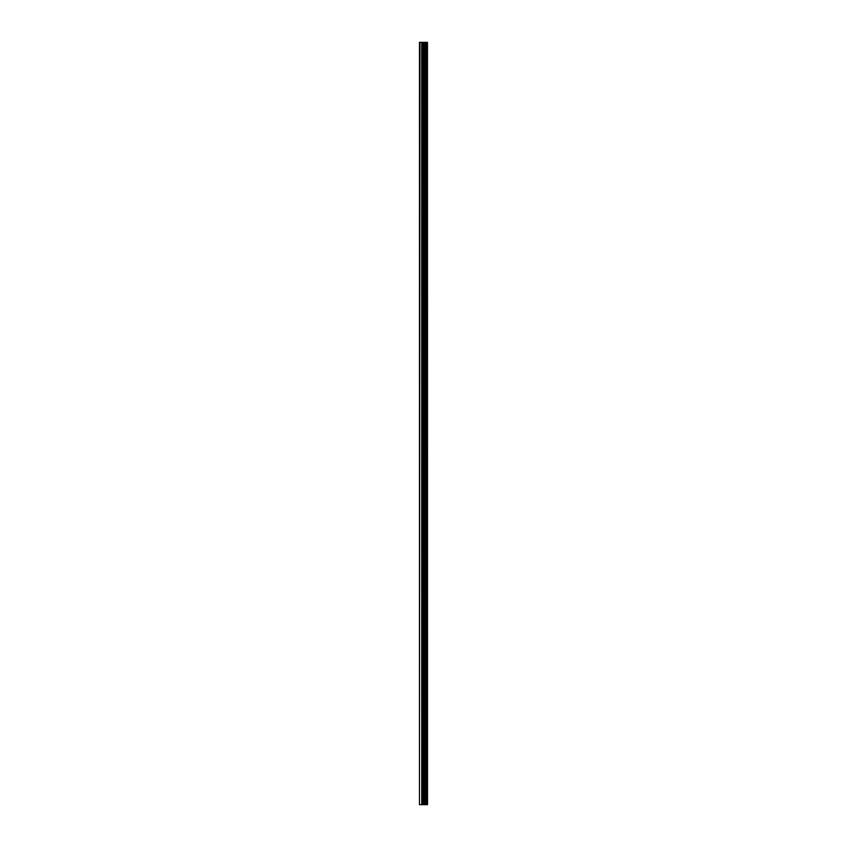 <?xml version="1.0" encoding="UTF-8"?>
<svg xmlns="http://www.w3.org/2000/svg" width="847" height="847" viewBox="0 0 847 847"><rect width="100%" height="100%" fill="white"/><g stroke="black" fill="none" stroke-linecap="round" stroke-linejoin="round"><path stroke-width="1.27" d="M427.47 42.35L427.523 804.65L427.47 42.35L419.477 42.35L419.477 804.65L420.006 42.35M420.006 804.65L427.47 804.65M424.866 804.65L424.866 42.35M427.375 804.65L427.375 42.35M426.666 804.65L426.666 42.35M426.517 804.65L426.517 42.35M425.649 804.65L425.649 42.35M425.49 804.65L425.49 42.35M424.823 804.65L424.823 42.35M424.442 804.65L424.442 42.35M424.072 804.65L424.072 42.35M423.585 804.65L423.585 42.35M423.225 804.65L423.225 42.35M422.304 804.65L422.304 42.35M421.753 804.65L421.753 42.35"/></g></svg>
